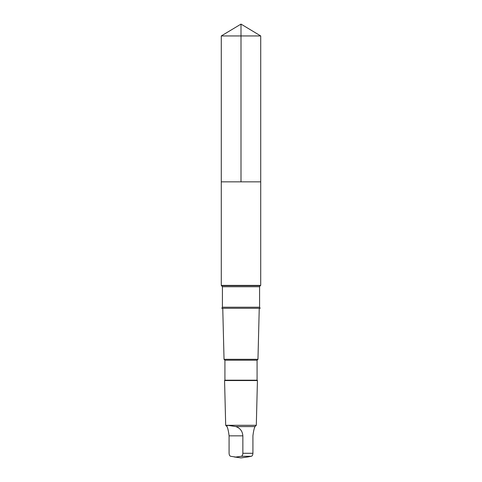 <?xml version="1.0" encoding="UTF-8"?>
<svg xmlns="http://www.w3.org/2000/svg" width="482" height="482" viewBox="0 0 482 482"><rect width="100%" height="100%" fill="white"/><g stroke="black" fill="none" stroke-linecap="round" stroke-linejoin="round"><path stroke-width="0.72" d="M223.775 181.847L260.72 181.847L260.72 35.945L221.28 35.945L221.28 181.847L260.72 181.847L260.714 285.392L221.286 285.392L221.28 181.847L223.775 181.847M226.986 426.57C227.817 428.07 228.516 431.161 229.083 435.842L229.083 453.291C229.197 455.026 229.733 456.026 230.691 456.297L235.752 457.057L241.247 456.297C242.205 456.032 242.741 455.032 242.856 453.291L242.856 435.842C242.5 431.167 240.15 428.076 235.8 426.57L227.643 425.311L226.661 426.257L226.986 426.57M222.419 307.221L259.581 307.221L260.19 308.275L221.81 308.275L222.419 307.221L222.419 286.748L221.286 285.392M257.081 360.199L224.919 360.199L224.919 380.19L257.081 380.19L257.081 360.199L257.966 359.307L224.034 359.307L222.756 308.275M257.081 380.19L257.43 380.545L224.57 380.545L224.919 380.19M235.8 426.57L255.014 426.57L256.31 425.287L225.69 425.287L224.57 380.545M255.014 426.57C254.183 428.07 253.484 431.161 252.917 435.842L252.917 453.291C252.803 455.026 252.267 456.026 251.309 456.297L247.742 456.954M241 181.847L241 24.1L221.28 35.945M259.581 307.221L259.581 286.748L260.19 285.693L221.81 285.693M259.581 286.748L222.419 286.748M252.917 453.291L242.856 453.291M251.309 456.297L241.247 456.297M242.856 435.842L229.083 435.842M241 24.1L260.72 35.945M260.19 285.693L260.714 285.392M257.966 359.307L259.244 308.275M224.919 360.199L224.034 359.307M256.31 425.287L257.43 380.545M226.661 426.257L225.69 425.287M234.258 456.954L241 457.9L248.134 456.9"/></g></svg>
